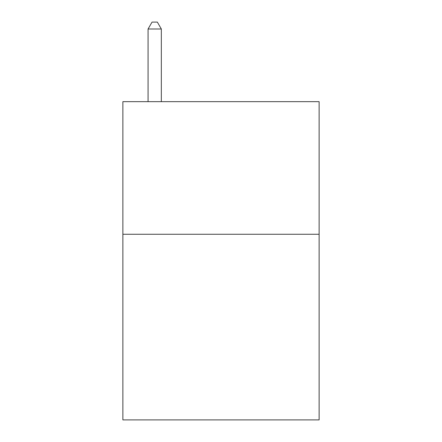 <?xml version="1.0" encoding="UTF-8"?>
<svg xmlns="http://www.w3.org/2000/svg" width="442" height="442" viewBox="0 0 442 442"><rect width="100%" height="100%" fill="white"/><g stroke="black" fill="none" stroke-linecap="round" stroke-linejoin="round"><path stroke-width="0.66" d="M319.124 234.26L319.124 419.9L122.876 419.9L122.876 101.66L319.124 101.66L319.124 234.26L122.876 234.26M161.33 101.66L161.33 28.995L148.07 28.995L148.07 101.66M148.07 28.995L152.048 22.1L157.352 22.1L161.33 28.995"/></g></svg>
